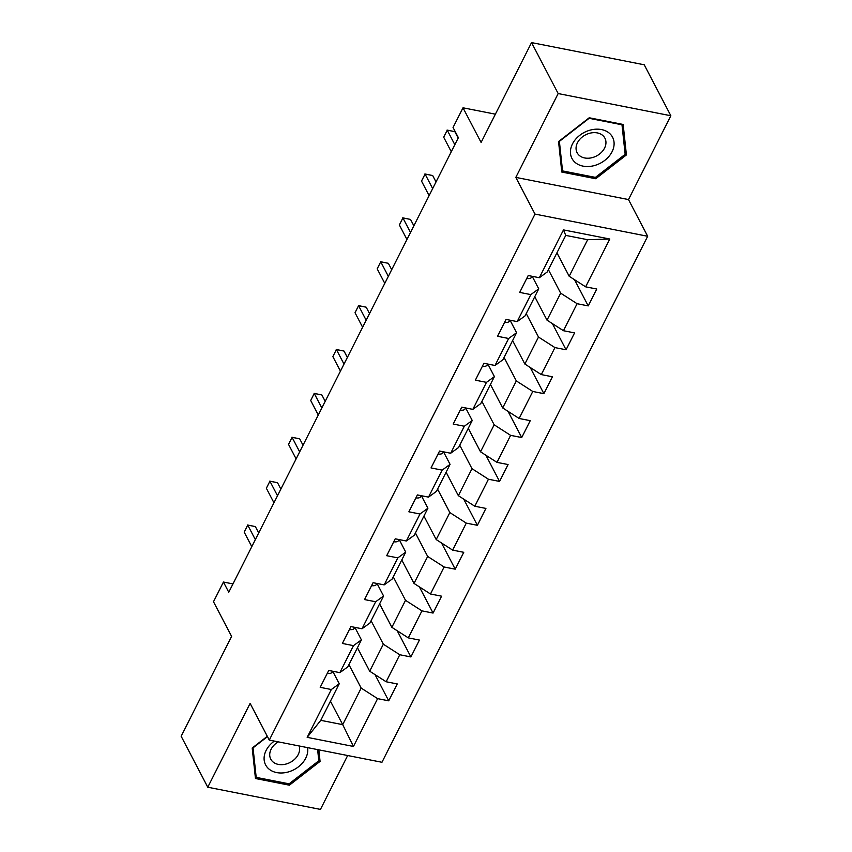 <?xml version="1.0" encoding="UTF-8"?>
<svg xmlns="http://www.w3.org/2000/svg" width="852" height="852" viewBox="0 0 852 852"><rect width="100%" height="100%" fill="white"/><g stroke="black" fill="none" stroke-linecap="round" stroke-linejoin="round"><path stroke-width="1.28" d="M670.843 115.744L644.229 64.784L531.542 42.6L558.167 93.56L515.822 177.386L534.992 214.086L647.669 236.27L628.499 199.57L670.843 115.744L558.167 93.56M534.992 214.086L269.285 740.09L381.962 762.274L647.669 236.27M269.285 740.09L250.115 703.39L207.771 787.216L320.458 809.4L347.669 755.522M207.771 787.216L181.156 736.256L231.595 636.391L213.49 601.736L223.437 582.044L228.762 592.236L458.376 137.683L453.051 127.491L462.998 107.799L481.103 142.454L531.542 42.6M556.931 252.82L569.189 276.282L587.656 239.71L565.739 235.397L547.261 271.958L539.337 277.72L528.219 275.526L519.699 292.406L530.817 294.6L517.175 321.598L506.056 319.415L497.536 336.284L508.644 338.478L495.012 365.476L483.893 363.293L475.363 380.173L486.481 382.356L472.839 409.365L461.731 407.171L453.2 424.051L464.319 426.234L450.676 453.243L439.557 451.049L431.037 467.929L442.156 470.123L428.513 497.121L417.395 494.937L408.875 511.807L419.983 514.001L406.34 540.999L395.232 538.815L386.702 555.696L397.82 557.879L384.177 584.887L373.059 582.693L364.539 599.574L375.657 601.757L362.015 628.765L350.896 626.571L342.376 643.452L353.484 645.646L339.852 672.643L328.734 670.46L320.203 687.33L331.322 689.524L307.167 737.342L353.463 746.458L342.706 724.647L361.173 688.086L348.915 664.624M539.337 277.72L563.491 229.902L609.787 239.018L585.633 286.836L596.751 289.02L588.221 305.9L574.546 279.722M353.463 746.458L377.617 698.64L388.725 700.823L397.256 683.943L386.137 681.76L399.78 654.751L410.898 656.945L419.418 640.065L408.3 637.882L421.942 610.873L433.061 613.067L441.592 596.187L430.473 593.993L444.116 566.995L455.224 569.179L463.754 552.309L452.636 550.115L466.278 523.117L477.397 525.301L485.917 508.42L474.798 506.237L488.441 479.229L499.56 481.423L508.08 464.542L496.972 462.359L510.604 435.351L521.722 437.545L530.253 420.664L519.134 418.47L532.777 391.473L543.885 393.656L552.416 376.786L541.297 374.592L554.94 347.595L566.058 349.778L574.578 332.898L563.46 330.714L577.102 303.706L588.221 305.9M517.175 321.598L525.098 315.847L538.741 288.839L532.191 276.314M548.411 269.69L560.669 293.163L547.027 320.16L534.768 296.698M538.741 288.839L530.817 294.6M577.102 303.706L560.669 293.163M563.46 330.714L547.027 320.16M495.012 365.476L502.936 359.725L516.568 332.717L510.028 320.192M526.238 313.579L538.496 337.041L524.853 364.038L512.606 340.576M516.568 332.717L508.644 338.478M554.94 347.595L538.496 337.041M541.297 374.592L524.853 364.038M472.839 409.365L480.762 403.603L494.405 376.605L487.866 364.07M504.075 357.457L516.333 380.919L502.691 407.927L490.432 384.454M494.405 376.605L486.481 382.356M532.777 391.473L516.333 380.919M519.134 418.47L502.691 407.927M450.676 453.243L458.6 447.481L472.242 420.483L465.693 407.959M481.912 401.335L494.171 424.797L480.528 451.805L468.27 428.343M472.242 420.483L464.319 426.234M510.604 435.351L494.171 424.797M496.972 462.359L480.528 451.805M428.513 497.121L436.437 491.37L450.069 464.361L443.53 451.837M459.75 445.213L471.997 468.675L458.365 495.683L446.107 472.221M450.069 464.361L442.156 470.123M488.441 479.229L471.997 468.675M474.798 506.237L458.365 495.683M406.34 540.999L414.264 535.248L427.906 508.239L421.367 495.715M437.577 489.101L449.835 512.563L436.192 539.561L423.945 516.099M427.906 508.239L419.983 514.001M466.278 523.117L449.835 512.563M452.636 550.115L436.192 539.561M384.177 584.887L392.101 579.126L405.744 552.128L399.194 539.593M415.414 532.979L427.672 556.441L414.029 583.439L401.771 559.977M405.744 552.128L397.82 557.879M444.116 566.995L427.672 556.441M430.473 593.993L414.029 583.439M362.015 628.765L369.938 623.004L383.581 596.006L377.031 583.471M393.251 576.857L405.509 600.319L391.867 627.328L379.609 603.866M383.581 596.006L375.657 601.757M421.942 610.873L405.509 600.319M408.3 637.882L391.867 627.328M339.852 672.643L347.776 666.892L361.408 639.884L354.869 627.36M371.078 620.735L383.336 644.197L369.693 671.206L357.446 647.744M361.408 639.884L353.484 645.646M399.78 654.751L383.336 644.197M386.137 681.76L369.693 671.206M307.167 737.342L320.778 720.334L339.245 683.762L332.706 671.238M330.448 701.185L342.706 724.647L320.778 720.334M339.245 683.762L331.322 689.524M377.617 698.64L361.173 688.086M495.385 114.179L462.998 107.799M232.969 583.918L223.437 582.044M609.787 239.018L587.656 239.71M565.739 235.397L563.491 229.902M585.633 286.836L569.189 276.282M388.725 700.823L375.05 674.646M410.898 656.945L397.224 630.768M433.061 613.067L419.386 586.879M455.224 569.179L441.549 543.001M477.397 525.301L463.722 499.123M499.56 481.423L485.885 455.245M521.722 437.545L508.048 411.356M543.885 393.656L530.21 367.478M566.058 349.778L552.384 323.6M267.304 736.309L252.203 748.024L255.462 778.515L289.392 785.193L320.075 761.39L318.84 749.845M515.822 177.386L628.499 199.57M589.222 117.768L558.55 141.57L561.798 172.061L595.74 178.739L626.412 154.936L623.163 124.456L589.222 117.768M318.563 758.493L320.075 761.39M288.647 783.755L289.392 785.193M624.899 152.039L626.412 154.936M594.984 177.301L595.74 178.739M327.243 673.399A9.34 4.185 26.8 0 0 332.088 672.185L332.631 671.227M258.699 532.979L255.366 526.589L247.751 525.098L255.344 539.625M244.194 532.127L247.751 525.098L244.194 532.127L251.787 546.664M247.581 525.002L255.366 526.589M274.344 741.08A22.919 17.37 152.4 0 0 268.029 768.184A22.919 17.37 152.4 0 0 293.919 769.718A22.919 17.37 152.4 0 0 307.561 747.619M278.253 741.858A15.687 11.885 152.4 0 0 270.766 759.153A15.687 11.885 152.4 0 0 272.416 761.39A15.687 11.885 152.4 0 0 290.937 762.007A15.687 11.885 152.4 0 0 299.137 745.969M317.615 749.6L318.808 760.772L289.084 783.84L256.196 777.365L253.044 747.832L267.475 736.629M255.121 775.288L256.196 777.365M572.469 143.956A22.919 17.37 152.4 0 0 583.034 166.129A22.919 17.37 152.4 0 0 612.066 151.741A22.919 17.37 152.4 0 0 601.501 129.568A22.919 17.37 152.4 0 0 572.469 143.956M577.454 142.763A15.687 11.885 152.4 0 0 577.102 152.7A15.687 11.885 152.4 0 0 590.564 157.993A15.687 11.885 152.4 0 0 604.558 148.099A15.687 11.885 152.4 0 0 604.909 138.173A15.687 11.885 152.4 0 0 591.448 132.88A15.687 11.885 152.4 0 0 577.454 142.763M621.992 124.786L625.144 154.319L595.42 177.386L562.544 170.911L559.391 141.379L589.115 118.311L621.992 124.786L621.662 124.158M561.457 168.834L562.544 170.911M349.405 629.521A9.34 4.185 26.8 0 0 354.251 628.307L354.794 627.338M280.862 489.101L277.528 482.711L269.914 481.21L277.507 495.747M266.356 488.249L269.914 481.21L266.356 488.249L273.95 502.776M269.743 481.124L277.528 482.711M371.578 585.643A9.34 4.185 26.8 0 0 376.424 584.419L376.967 583.46M303.035 445.223L299.691 438.833L292.076 437.332L299.67 451.869M288.53 444.361L292.076 437.332L288.53 444.361L296.123 458.898M291.916 437.246L299.691 438.833M393.741 541.765A9.34 4.185 26.8 0 0 398.587 540.541L399.13 539.582M325.198 401.335L321.854 394.955L314.25 393.454L321.832 407.991M310.692 400.483L314.25 393.454L310.692 400.483L318.286 415.02M314.079 393.358L321.854 394.955M415.904 497.877A9.34 4.185 26.8 0 0 420.75 496.663L421.293 495.704M347.36 357.457L344.027 351.067L336.412 349.576L344.006 364.102M332.855 356.605L336.412 349.576L332.855 356.605L340.449 371.142M336.242 349.48L344.027 351.067M438.077 453.999A9.34 4.185 26.8 0 0 442.912 452.785L443.466 451.826M369.523 313.579L366.19 307.189L358.575 305.687L366.168 320.224M355.028 312.727L358.575 305.687L355.028 312.727L362.622 327.253M358.415 305.602L366.19 307.189M460.24 410.121A9.34 4.185 26.8 0 0 465.085 408.896L465.629 407.938M391.696 269.701L388.352 263.311L380.737 261.809L388.331 276.346M377.191 268.838L380.737 261.809L377.191 268.838L384.784 283.375M380.578 261.724L388.352 263.311M482.402 366.243A9.34 4.185 26.8 0 0 487.248 365.018L487.791 364.06M413.859 225.812L410.526 219.433L402.911 217.931L410.504 232.468M399.354 224.96L402.911 217.931L399.354 224.96L406.947 239.497M402.74 217.835L410.526 219.433M504.565 322.354A9.34 4.185 26.8 0 0 509.411 321.14L509.954 320.182M436.022 181.934L432.688 175.544L425.073 174.053L432.667 188.58M421.516 181.082L425.073 174.053L421.516 181.082L429.11 195.619M424.903 173.957L432.688 175.544M526.738 278.476A9.34 4.185 26.8 0 0 531.584 277.262L532.127 276.304M458.195 138.056L454.851 131.666L447.236 130.164L454.83 144.702M443.69 137.204L447.236 130.164L443.69 137.204L451.283 151.741M447.076 130.079L454.851 131.666M332.578 671.216L332.088 672.185M354.741 627.328L354.251 628.307M376.914 583.45L376.424 584.419M399.077 539.572L398.587 540.541M421.239 495.694L420.75 496.663M443.413 451.816L442.912 452.785M465.575 407.927L465.085 408.896M487.738 364.049L487.248 365.018M509.901 320.171L509.411 321.14M532.074 276.293L531.584 277.262"/></g></svg>
